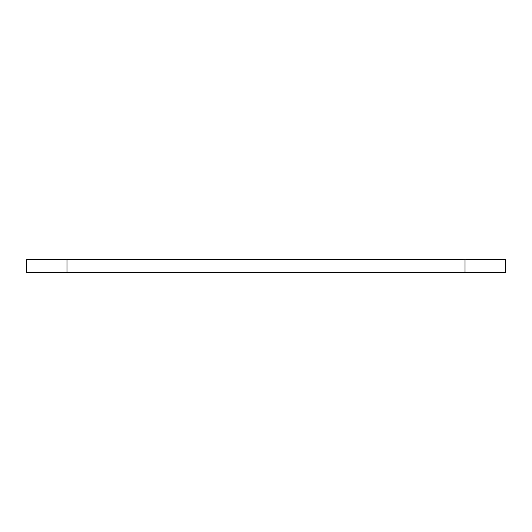 <?xml version="1.0" encoding="UTF-8"?>
<svg xmlns="http://www.w3.org/2000/svg" width="532" height="532" viewBox="0 0 532 532"><rect width="100%" height="100%" fill="white"/><g stroke="black" fill="none" stroke-linecap="round" stroke-linejoin="round"><path stroke-width="0.8" d="M465.021 259.27L26.6 259.27L26.6 272.73L505.4 272.73L505.4 259.27L465.021 259.27L465.021 272.73M66.979 259.27L66.979 272.73"/></g></svg>

